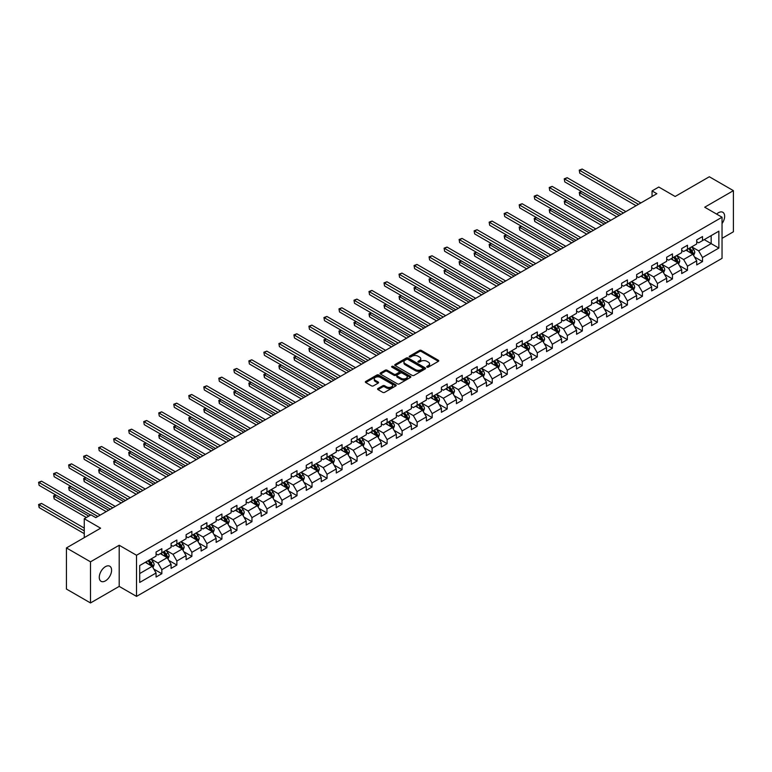 <?xml version="1.0" encoding="UTF-8"?>
<svg xmlns="http://www.w3.org/2000/svg" width="772" height="772" viewBox="0 0 772 772"><rect width="100%" height="100%" fill="white"/><g stroke="black" fill="none" stroke-linecap="round" stroke-linejoin="round"><path stroke-width="1.16" d="M427.003 367.134A0.936 0.54 0 0 0 428.325 367.134L438.361 361.344A1.332 0.772 0 0 0 438.757 360.794A1.332 0.772 0 0 0 438.361 360.254L421.358 350.43A1.332 0.772 0 0 0 419.466 350.43L409.421 356.23A0.936 0.54 0 0 0 410.743 356.992L412.045 356.239A4.275 2.47 0 0 1 418.096 356.239L419.514 357.06A4.275 2.47 0 0 1 420.759 358.806A4.275 2.47 0 0 1 419.514 360.553L418.212 361.296A0.936 0.54 0 0 0 419.534 362.068L420.837 361.315A4.275 2.47 0 0 1 426.877 361.315L428.296 362.136A4.275 2.47 0 0 1 429.55 363.882A4.275 2.47 0 0 1 428.296 365.619L427.003 366.372A0.936 0.54 0 0 0 427.003 367.134L427.003 366.372M105.426 580.882A8.714 5.028 120 0 0 111.12 573.21A8.714 5.028 120 0 0 109.788 566.223A8.714 5.028 120 0 0 105.426 566.658A8.714 5.028 120 0 0 99.742 574.339A8.714 5.028 120 0 0 101.074 581.316A8.714 5.028 120 0 0 105.426 580.882M722.042 223.581A8.714 5.028 120 0 0 722.833 212.29A8.714 5.028 120 0 0 718.481 212.715A8.714 5.028 120 0 0 716.638 214.105M377.981 388.509A1.332 0.772 0 0 0 377.585 389.059A1.332 0.772 0 0 0 377.981 389.599L382.748 392.359A1.332 0.772 0 0 0 384.639 392.359L395.795 385.923A1.332 0.772 0 0 0 396.181 385.373A1.332 0.772 0 0 0 395.795 384.832L378.782 375.009A1.332 0.772 0 0 0 376.89 375.009L365.745 381.445A1.332 0.772 0 0 0 365.349 381.995A1.332 0.772 0 0 0 365.745 382.536L371.506 385.865A1.332 0.772 0 0 0 373.397 385.865L378.174 383.105A1.332 0.772 0 0 0 378.56 382.565A1.332 0.772 0 0 0 378.174 382.015L375.308 380.364A3.571 2.065 0 0 1 374.266 378.907A3.571 2.065 0 0 1 376.466 377.006A3.571 2.065 0 0 1 380.364 377.45L391.568 383.916A3.571 2.065 0 0 1 392.61 385.373A3.571 2.065 0 0 1 390.4 387.283A3.571 2.065 0 0 1 386.511 386.83L384.639 385.759A1.332 0.772 0 0 0 382.748 385.759L377.981 388.509L377.981 389.599L382.748 386.868L382.748 385.759M722.042 238.345L733.4 231.783L733.4 190.655L709.333 176.759L675.153 196.484L658.786 187.036L652.051 190.925L656.866 193.704L95.805 517.636L90.99 514.856L84.254 518.745L84.254 537.64M90.507 561.823L90.507 602.951L119.197 586.392L119.197 545.254L90.507 561.823L66.44 547.927L100.621 528.193L84.254 518.745M119.197 545.254L136.528 555.261L722.042 217.221L722.042 258.35L136.528 596.389L136.528 555.261M733.4 190.655L704.711 207.214L722.042 217.221M412.142 375.385A1.332 0.772 0 0 0 414.033 375.385L425.179 368.948A1.332 0.772 0 0 0 425.575 368.408A1.332 0.772 0 0 0 425.179 367.858L408.176 358.044A1.332 0.772 0 0 0 406.284 358.044L395.129 364.48A1.332 0.772 0 0 0 394.743 365.021A1.332 0.772 0 0 0 395.129 365.571L412.142 375.385M392.244 367.337A0.936 0.54 0 0 1 393.189 367.472L393.189 366.362L410.482 376.34A1.332 0.772 0 0 1 410.878 376.89A1.332 0.772 0 0 1 410.482 377.431L399.336 383.877A1.332 0.772 0 0 1 397.445 383.877L380.442 374.053L380.442 372.963A1.332 0.772 0 0 0 380.046 373.503A1.332 0.772 0 0 0 380.442 374.053M380.442 372.963L385.209 370.203A1.332 0.772 0 0 1 387.1 370.203L394 374.188A1.332 0.772 0 0 0 395.891 374.188L399.056 372.365A1.332 0.772 0 0 0 399.442 371.815A1.332 0.772 0 0 0 399.056 371.274L391.867 367.125A0.936 0.54 0 0 1 393.189 366.362M90.507 602.951L66.44 589.055L66.44 547.927M153.802 569.08L161.84 573.712L161.84 569.659L171.085 564.322L171.085 568.385L176.865 565.046L176.865 560.993L186.1 555.657L186.1 559.71L191.881 556.371L191.881 552.318L201.125 546.981L201.125 551.044L206.896 547.705L206.896 543.642L216.141 538.316L216.141 542.369L221.921 539.03L221.921 534.977L231.156 529.64L231.156 533.703L236.936 530.364L236.936 526.301L246.181 520.975L246.181 525.028L251.952 521.689L251.952 517.636L261.197 512.299L261.197 516.352L266.967 513.023L266.967 508.96L276.212 503.633L276.212 507.687L281.992 504.348L281.992 500.295L291.227 494.958L291.227 499.011L297.008 495.682L297.008 491.619L306.252 486.283L306.252 490.345L312.023 487.007L312.023 482.954L321.268 477.617L321.268 481.67L327.048 478.341L327.048 474.278L336.283 468.942L336.283 473.004L342.064 469.665L342.064 465.613L351.308 460.276L351.308 464.329L357.079 461L357.079 456.937L366.324 451.601L366.324 455.663L372.094 452.324L372.094 448.271L381.339 442.935L381.339 446.988L387.119 443.659L387.119 439.596L396.354 434.26L396.354 438.322L402.135 434.983L402.135 430.93L411.38 425.594L411.38 429.647L417.15 426.318L417.15 422.255L426.395 416.919L426.395 420.981L432.175 417.642L432.175 413.589L441.41 408.253L441.41 412.306L447.191 408.977L447.191 404.914L456.435 399.578L456.435 403.64L462.206 400.301L462.206 396.248L471.451 390.912L471.451 394.965L477.221 391.636L477.221 387.573L486.466 382.237L486.466 386.299L492.247 382.96L492.247 378.907L501.482 373.571L501.482 377.624L507.262 374.295L507.262 370.232L516.507 364.895L516.507 368.958L522.277 365.619L522.277 361.566L531.522 356.23L531.522 360.283L537.302 356.953L537.302 352.891L546.537 347.554L546.537 351.617L552.318 348.278L552.318 344.225L561.562 338.889L561.562 342.942L567.333 339.612L567.333 335.55L576.578 330.213L576.578 334.276L582.349 330.937L582.349 326.884L591.593 321.548L591.593 325.601L597.374 322.271L597.374 318.209L606.609 312.872L606.609 316.935L612.389 313.596L612.389 309.543L621.634 304.207L621.634 308.26L627.404 304.93L627.404 300.868L636.649 295.531L636.649 299.594L642.429 296.255L642.429 292.202L651.664 286.866L651.664 290.919L657.445 287.589L657.445 283.527L666.69 278.19L666.69 282.253L672.46 278.914L672.46 274.861L681.705 269.524L681.705 273.577L687.476 270.248L687.476 266.186L696.72 260.849L696.72 264.912L702.501 261.573L702.501 257.52L718.867 248.063L718.867 231.175L711.166 235.614L711.166 243.624L718.867 248.063M161.84 573.712L156.069 577.051L156.069 572.998L139.703 582.445L139.703 565.548L156.069 556.101L156.069 552.038L161.84 548.709L161.84 552.762L171.085 547.425L171.085 543.372L176.865 540.033L176.865 544.096L186.1 538.759L186.1 534.697L191.881 531.368L191.881 535.421L201.125 530.084L201.125 526.031L206.896 522.692L206.896 526.755L216.141 521.418L216.141 517.356L221.921 514.027L221.921 518.08L231.156 512.743L231.156 508.69L236.936 505.351L236.936 509.414L246.181 504.077L246.181 500.015L251.952 496.686L251.952 500.738L261.197 495.402L261.197 491.349L266.967 488.01L266.967 492.063L276.212 486.736L276.212 482.674L281.992 479.344L281.992 483.397L291.227 478.061L291.227 474.008L297.008 470.669L297.008 474.722L306.252 469.395L306.252 465.333L312.023 461.994L312.023 466.056L321.268 460.72L321.268 456.667L327.048 453.328L327.048 457.381L336.283 452.054L336.283 447.992L342.064 444.653L342.064 448.715L351.308 443.379L351.308 439.326L357.079 435.987L357.079 440.04L366.324 434.704L366.324 430.651L372.094 427.312L372.094 431.374L381.339 426.038L381.339 421.985L387.119 418.646L387.119 422.699L396.354 417.363L396.354 413.31L402.135 409.971L402.135 414.033L411.38 408.697L411.38 404.634L417.15 401.305L417.15 405.358L426.395 400.021L426.395 395.968L432.175 392.63L432.175 396.692L441.41 391.356L441.41 387.293L447.191 383.964L447.191 388.017L456.435 382.68L456.435 378.627L462.206 375.288L462.206 379.351L471.451 374.015L471.451 369.952L477.221 366.623L477.221 370.676L486.466 365.339L486.466 361.286L492.247 357.947L492.247 362.01L501.482 356.674L501.482 352.611L507.262 349.282L507.262 353.335L516.507 347.998L516.507 343.945L522.277 340.606L522.277 344.669L531.522 339.333L531.522 335.27L537.302 331.941L537.302 335.994L546.537 330.657L546.537 326.604L552.318 323.265L552.318 327.328L561.562 321.992L561.562 317.929L567.333 314.6L567.333 318.653L576.578 313.316L576.578 309.263L582.349 305.924L582.349 309.987L591.593 304.65L591.593 300.588L597.374 297.259L597.374 301.312L606.609 295.975L606.609 291.922L612.389 288.583L612.389 292.646L621.634 287.309L621.634 283.247L627.404 279.918L627.404 283.971L636.649 278.634L636.649 274.581L642.429 271.242L642.429 275.305L651.664 269.968L651.664 265.906L657.445 262.577L657.445 266.63L666.69 261.293L666.69 257.24L672.46 253.901L672.46 257.964L681.705 252.627L681.705 248.565L687.476 245.235L687.476 249.288L696.72 243.952L696.72 239.899L702.501 236.56L702.501 240.623L718.867 231.175M160.306 553.649L167.234 557.654L157.99 562.991L151.061 558.986M156.069 553.871L157.99 554.981L161.84 552.762M157.99 562.991L161.84 569.659M167.234 557.654L171.085 564.322M175.321 544.984L182.25 548.979L173.015 554.315L166.076 550.32M171.085 545.206L173.015 546.315L176.865 544.096M173.015 554.315L176.865 560.993M182.25 548.979L186.1 555.657M190.337 536.308L197.275 540.313L188.03 545.65L181.102 541.645M186.1 536.53L188.03 537.64L191.881 535.421M188.03 545.65L191.881 552.318M197.275 540.313L201.125 546.981M205.362 527.643L212.29 531.638L203.046 536.974L196.117 532.979M201.125 527.865L203.046 528.974L206.896 526.755M203.046 536.974L206.896 543.642M212.29 531.638L216.141 538.316M220.377 518.967L227.306 522.972L218.071 528.309L211.132 524.304M216.141 519.189L218.071 520.299L221.921 518.08M218.071 528.309L221.921 534.977M227.306 522.972L231.156 529.64M235.392 510.302L242.331 514.297L233.086 519.633L226.157 515.638M231.156 510.524L233.086 511.633L236.936 509.414M233.086 519.633L236.936 526.301M242.331 514.297L246.181 520.975M250.417 501.626L257.346 505.631L248.102 510.967L241.173 506.963M246.181 501.848L248.102 502.958L251.952 500.738M248.102 510.967L251.952 517.636M257.346 505.631L261.197 512.299M265.433 492.961L272.362 496.956L263.117 502.292L256.188 498.297M261.197 493.183L263.117 494.292L266.967 492.063M263.117 502.292L266.967 508.96M272.362 496.956L276.212 503.633M280.448 484.285L287.377 488.29L278.142 493.626L271.204 489.622M276.212 484.507L278.142 485.617L281.992 483.397M278.142 493.626L281.992 500.295M287.377 488.29L291.227 494.958M295.464 475.62L302.402 479.615L293.157 484.951L286.229 480.956M291.227 475.841L293.157 476.951L297.008 474.722M293.157 484.951L297.008 491.619M302.402 479.615L306.252 486.283M310.489 466.944L317.417 470.949L308.173 476.285L301.244 472.281M306.252 467.166L308.173 468.276L312.023 466.056M308.173 476.285L312.023 482.954M317.417 470.949L321.268 477.617M325.504 458.278L332.433 462.274L323.198 467.61L316.259 463.615M321.268 458.5L323.198 459.61L327.048 457.381M323.198 467.61L327.048 474.278M332.433 462.274L336.283 468.942M340.52 449.603L347.458 453.608L338.213 458.944L331.284 454.94M336.283 449.825L338.213 450.935L342.064 448.715M338.213 458.944L342.064 465.613M347.458 453.608L351.308 460.276M355.545 440.937L362.473 444.933L353.229 450.269L346.3 446.274M351.308 441.159L353.229 442.269L357.079 440.04M353.229 450.269L357.079 456.937M362.473 444.933L366.324 451.601M370.56 432.262L377.489 436.267L368.244 441.603L361.315 437.599M366.324 432.484L368.244 433.594L372.094 431.374M368.244 441.603L372.094 448.271M377.489 436.267L381.339 442.935M385.575 423.596L392.504 427.591L383.269 432.928L376.331 428.923M381.339 423.818L383.269 424.928L387.119 422.699M383.269 432.928L387.119 439.596M392.504 427.591L396.354 434.26M400.591 414.921L407.529 418.926L398.284 424.262L391.356 420.257M396.354 415.143L398.284 416.253L402.135 414.033M398.284 424.262L402.135 430.93M407.529 418.926L411.38 425.594M415.616 406.255L422.545 410.25L413.3 415.587L406.371 411.582M411.38 406.477L413.3 407.587L417.15 405.358M413.3 415.587L417.15 422.255M422.545 410.25L426.395 416.919M430.631 397.58L437.56 401.585L428.325 406.921L421.387 402.916M426.395 397.802L428.325 398.912L432.175 396.692M428.325 406.921L432.175 413.589M437.56 401.585L441.41 408.253M445.647 388.914L452.585 392.909L443.34 398.246L436.412 394.241M441.41 389.136L443.34 390.246L447.191 388.017M443.34 398.246L447.191 404.914M452.585 392.909L456.435 399.578M460.672 380.239L467.6 384.244L458.356 389.58L451.427 385.575M456.435 380.461L458.356 381.571L462.206 379.351M458.356 389.58L462.206 396.248M467.6 384.244L471.451 390.912M475.687 371.564L482.616 375.568L473.371 380.905L466.442 376.9M471.451 371.795L473.371 372.905L477.221 370.676M473.371 380.905L477.221 387.573M482.616 375.568L486.466 382.237M490.702 362.898L497.631 366.903L488.396 372.239L481.458 368.234M486.466 363.12L488.396 364.23L492.247 362.01M488.396 372.239L492.247 378.907M497.631 366.903L501.482 373.571M505.718 354.223L512.656 358.227L503.412 363.564L496.483 359.559M501.482 354.454L503.412 355.564L507.262 353.335M503.412 363.564L507.262 370.232M512.656 358.227L516.507 364.895M520.743 345.557L527.672 349.562L518.427 354.898L511.498 350.893M516.507 345.779L518.427 346.889L522.277 344.669M518.427 354.898L522.277 361.566M527.672 349.562L531.522 356.23M535.758 336.882L542.687 340.886L533.442 346.223L526.514 342.218M531.522 337.103L533.442 338.223L537.302 335.994M533.442 346.223L537.302 352.891M542.687 340.886L546.537 347.554M550.774 328.216L557.702 332.221L548.467 337.557L541.529 333.552M546.537 328.438L548.467 329.548L552.318 327.328M548.467 337.557L552.318 344.225M557.702 332.221L561.562 338.889M565.789 319.54L572.727 323.545L563.483 328.882L556.554 324.877M561.562 319.762L563.483 320.882L567.333 318.653M563.483 328.882L567.333 335.55M572.727 323.545L576.578 330.213M580.814 310.875L587.743 314.88L578.498 320.216L571.569 316.211M576.578 311.097L578.498 312.206L582.349 309.987M578.498 320.216L582.349 326.884M587.743 314.88L591.593 321.548M595.83 302.199L602.758 306.204L593.523 311.541L586.585 307.536M591.593 302.421L593.523 303.541L597.374 301.312M593.523 311.541L597.374 318.209M602.758 306.204L606.609 312.872M610.845 293.534L617.783 297.538L608.539 302.875L601.61 298.87M606.609 293.756L608.539 294.865L612.389 292.646M608.539 302.875L612.389 309.543M617.783 297.538L621.634 304.207M625.87 284.858L632.799 288.863L623.554 294.2L616.625 290.195M621.634 285.08L623.554 286.2L627.404 283.971M623.554 294.2L627.404 300.868M632.799 288.863L636.649 295.531M640.885 276.193L647.814 280.197L638.569 285.534L631.641 281.529M636.649 276.415L638.569 277.524L642.429 275.305M638.569 285.534L642.429 292.202M647.814 280.197L651.664 286.866M655.901 267.517L662.83 271.522L653.594 276.858L646.656 272.854M651.664 267.739L653.594 268.859L657.445 266.63M653.594 276.858L657.445 283.527M662.83 271.522L666.69 278.19M670.916 258.852L677.855 262.856L668.61 268.183L661.681 264.188M666.69 259.074L668.61 260.183L672.46 257.964M668.61 268.183L672.46 274.861M677.855 262.856L681.705 269.524M685.941 250.176L692.87 254.181L683.625 259.517L676.697 255.513M681.705 250.398L683.625 251.518L687.476 249.288M683.625 259.517L687.476 266.186M692.87 254.181L696.72 260.849M704.228 239.619L711.166 243.624L698.65 250.842L691.712 246.847M696.72 241.732L698.65 242.842L702.501 240.623M698.65 250.842L702.501 257.52M119.197 586.392L136.528 596.389M652.051 190.925L652.051 196.484M139.703 573.548L152.219 566.32L145.29 562.325M152.219 566.32L156.069 572.998M694.462 256.931L702.501 261.573M679.437 265.607L687.476 270.248M664.422 274.272L672.46 278.914M649.406 282.948L657.445 287.589M634.391 291.613L642.429 296.255M619.366 300.289L627.404 304.93M604.351 308.954L612.389 313.596M589.335 317.63L597.374 322.271M574.31 326.295L582.349 330.937M559.295 334.971L567.333 339.612M544.279 343.637L552.318 348.278M529.264 352.312L537.302 356.953M514.239 360.978L522.277 365.619M499.223 369.653L507.262 374.295M484.208 378.319L492.247 382.96M469.183 386.994L477.221 391.636M454.168 395.66L462.206 400.301M439.152 404.335L447.191 408.977M424.137 413.001L432.175 417.642M409.112 421.676L417.15 426.318M394.096 430.342L402.135 434.983M379.081 439.017L387.119 443.659M364.056 447.683L372.094 452.324M349.04 456.358L357.079 461M334.025 465.024L342.064 469.665M319.01 473.699L327.048 478.341M303.985 482.365L312.023 487.007M288.969 491.04L297.008 495.682M273.954 499.706L281.992 504.348M258.929 508.381L266.967 513.023M243.913 517.047L251.952 521.689M228.898 525.722L236.936 530.364M213.883 534.398L221.921 539.03M198.858 543.063L206.896 547.705M183.842 551.739L191.881 556.371M168.827 560.404L176.865 565.046M427.37 367.269L428.296 366.739A4.275 2.47 0 0 0 429.55 364.992L429.55 363.882M420.759 358.806L420.759 359.916A4.275 2.47 0 0 1 419.514 361.663L418.588 362.193M438.361 360.254L438.361 361.344L421.358 351.54A1.332 0.772 0 0 0 419.466 351.54L409.797 357.118M425.179 367.858L425.179 368.948L408.176 359.154A1.332 0.772 0 0 0 406.284 359.154L395.148 365.581M422.815 368.784A0.936 0.54 0 0 0 422.815 368.022L407.886 359.405A0.936 0.54 0 0 0 406.564 359.405L405.194 360.196A4.275 2.47 0 0 0 403.939 361.943A4.275 2.47 0 0 0 405.194 363.689L415.404 369.576A4.275 2.47 0 0 0 421.444 369.576L422.815 368.784L422.815 369.904A0.936 0.54 0 0 0 423.095 369.518L423.095 368.408M403.939 361.943L403.939 363.052A4.275 2.47 0 0 0 405.194 364.799L405.194 363.689M422.815 369.904L421.444 370.695A4.275 2.47 0 0 1 415.404 370.695L405.194 364.799M380.451 374.063L385.209 371.322L385.209 370.203M399.442 371.815L399.442 372.924A1.332 0.772 0 0 1 399.056 373.474L395.891 375.298A1.332 0.772 0 0 1 394 375.298L387.1 371.322A1.332 0.772 0 0 0 385.209 371.322M393.189 367.472L410.472 377.45M401.15 378.319A3.571 2.065 0 0 0 405.049 378.772A3.571 2.065 0 0 0 407.259 376.861A3.571 2.065 0 0 0 406.207 375.404L402.27 373.127A1.332 0.772 0 0 0 400.378 373.127L397.213 374.951A1.332 0.772 0 0 0 396.818 375.501A1.332 0.772 0 0 0 397.213 376.041L401.15 378.319L401.15 379.438A3.571 2.065 0 0 0 405.049 379.882A3.571 2.065 0 0 0 407.259 377.971L407.259 376.861M396.818 375.501L396.818 376.611A1.332 0.772 0 0 0 397.213 377.151L397.213 376.041M401.15 379.438L397.213 377.151M392.61 385.373L392.61 386.483A3.571 2.065 0 0 1 390.4 388.393A3.571 2.065 0 0 1 386.511 387.94L384.639 386.868A1.332 0.772 0 0 0 382.748 386.868M374.266 378.907L374.266 380.017A3.571 2.065 0 0 0 375.308 381.484L375.308 380.364M378.155 383.115L375.308 381.484M395.775 385.932L378.782 376.118A1.332 0.772 0 0 0 376.89 376.118L365.764 382.545M693.632 255.503L694.781 252.618A3.609 2.084 -120 0 0 693.623 249.539L691.635 246.886M688.17 251.469L686.819 249.665M581.615 191.61L579.782 192.672L579.782 195.451L616.818 216.835M688.653 248.613L690.641 251.267A3.609 2.084 60 0 1 691.673 253.438L692.831 252.772A3.609 2.084 -120 0 0 691.799 250.601L689.811 247.947M688.904 248.468L691.114 251.411A1.833 1.062 60 0 1 691.442 251.971L692.831 252.772M579.782 195.451L579.251 192.363L619.221 215.446M579.251 192.363L581.403 191.495M638.473 204.329L579.782 170.438L582.184 169.049L640.885 202.94M636.07 205.719L579.782 173.218L579.251 170.13L582.184 169.049M579.782 173.218L579.251 170.13M678.617 264.169L679.756 261.283A3.609 2.084 -120 0 0 678.607 258.215L676.619 255.561M673.155 260.145L671.804 258.34M566.59 200.286L564.766 201.338L564.766 204.117L601.803 225.501M673.638 257.279L675.625 259.932A3.609 2.084 60 0 1 676.658 262.104L677.806 261.438A3.609 2.084 -120 0 0 676.774 259.267L674.786 256.613M673.888 257.134L676.089 260.077A1.833 1.062 60 0 1 676.426 260.637L677.806 261.438M564.766 204.117L564.236 201.038L604.206 224.112M564.236 201.038L566.378 200.16M663.592 272.844L664.74 269.959A3.609 2.084 -120 0 0 663.592 266.88L661.604 264.227M658.14 268.81L656.789 267.006M551.575 208.951L549.741 210.013L549.741 212.792L586.778 234.177M658.612 265.954L660.6 268.608A3.609 2.084 60 0 1 661.633 270.779L662.791 270.113A3.609 2.084 -120 0 0 661.758 267.942L659.77 265.288M658.873 265.809L661.073 268.752A1.833 1.062 60 0 1 661.411 269.312L662.791 270.113M549.741 212.792L549.22 209.704L589.19 232.787M549.22 209.704L551.362 208.836M623.458 212.995L564.766 179.104L567.169 177.714L625.87 211.605M621.055 214.384L564.766 181.883L564.236 178.805L567.169 177.714M564.766 181.883L564.236 178.805M608.442 221.67L549.741 187.779L552.154 186.39L610.845 220.281M606.039 223.06L549.741 190.559L549.22 187.471L552.154 186.39M549.741 190.559L549.22 187.471M648.577 281.51L649.725 278.624A3.609 2.084 -120 0 0 648.567 275.556L646.579 272.902M643.124 277.486L641.773 275.681M536.559 217.627L534.726 218.679L534.726 221.458L571.762 242.842M643.597 274.62L645.585 277.273A3.609 2.084 60 0 1 646.618 279.445L647.776 278.779A3.609 2.084 -120 0 0 646.743 276.608L644.755 273.954M643.848 274.475L646.058 277.418A1.833 1.062 60 0 1 646.386 277.978L647.776 278.779M534.726 221.458L534.195 218.38L574.165 241.453M534.195 218.38L536.347 217.501M633.561 290.185L634.7 287.3A3.609 2.084 -120 0 0 633.551 284.221L631.564 281.568M628.099 286.151L626.748 284.347M521.534 226.292L519.71 227.354L519.71 230.133L556.747 251.518M628.582 283.295L630.57 285.949A3.609 2.084 60 0 1 631.602 288.12L632.76 287.454A3.609 2.084 -120 0 0 631.728 285.283L629.74 282.629M628.833 283.15L631.033 286.094A1.833 1.062 60 0 1 631.371 286.653L632.76 287.454M519.71 230.133L519.18 227.045L559.15 250.128M519.18 227.045L521.332 226.177M618.536 298.851L619.684 295.965A3.609 2.084 -120 0 0 618.536 292.897L616.548 290.243M613.084 294.827L611.733 293.022M506.519 234.968L504.695 236.02L504.695 238.799L541.722 260.183M613.566 291.961L615.554 294.615A3.609 2.084 60 0 1 616.587 296.786L617.735 296.12A3.609 2.084 -120 0 0 616.703 293.949L614.715 291.295M613.817 291.816L616.017 294.759A1.833 1.062 60 0 1 616.355 295.319L617.735 296.12M504.695 238.799L504.164 235.721L544.135 258.794M504.164 235.721L506.307 234.842M593.427 230.336L534.726 196.445L537.138 195.055L595.83 228.946M591.014 231.725L534.726 199.224L534.195 196.146L537.138 195.055M534.726 199.224L534.195 196.146M578.402 239.011L519.71 205.12L522.113 203.731L580.814 237.622M575.999 240.401L519.71 207.9L519.18 204.812L522.113 203.731M519.71 207.9L519.18 204.812M563.386 247.677L504.695 213.786L507.098 212.396L565.789 246.287M560.983 249.067L504.695 216.565L504.164 213.487L507.098 212.396M504.695 216.565L504.164 213.487M548.371 256.352L489.67 222.461L492.082 221.072L550.774 254.963M545.958 257.742L489.67 225.241L489.139 222.153L492.082 221.072M489.67 225.241L489.139 222.153M533.356 265.018L474.655 231.127L477.057 229.738L535.758 263.628M530.943 266.408L474.655 233.906L474.124 230.828L477.057 229.738M474.655 233.906L474.124 230.828M518.33 273.693L459.639 239.802L462.042 238.413L520.743 272.304M515.928 275.083L459.639 242.582L459.108 239.494L462.042 238.413M459.639 242.582L459.108 239.494M503.315 282.359L444.614 248.468L447.027 247.079L505.718 280.969M500.912 283.749L444.614 251.247L444.093 248.169L447.027 247.079M444.614 251.247L444.093 248.169M488.3 291.034L429.599 257.144L432.011 255.754L490.702 289.645M485.887 292.424L429.599 259.923L429.068 256.835L432.011 255.754M429.599 259.923L429.068 256.835M473.275 299.7L414.583 265.819L416.986 264.429L475.687 298.31M470.872 301.09L414.583 268.598L414.053 265.51L416.986 264.429M414.583 268.598L414.053 265.51M458.259 308.375L399.568 274.485L401.971 273.095L460.672 306.986M455.856 309.765L399.568 277.264L399.037 274.176L401.971 273.095M399.568 277.264L399.037 274.176M443.244 317.041L384.543 283.16L386.955 281.77L445.647 315.651M440.831 318.431L384.543 285.939L384.012 282.851L386.955 281.77M384.543 285.939L384.012 282.851M428.228 325.716L369.527 291.826L371.93 290.436L430.631 324.327M425.816 327.106L369.527 294.605L368.997 291.517L371.93 290.436M369.527 294.605L368.997 291.517M413.203 334.382L354.512 300.501L356.915 299.111L415.616 332.993M410.8 335.772L354.512 303.28L353.981 300.192L356.915 299.111M354.512 303.28L353.981 300.192M398.188 343.058L339.497 309.167L341.899 307.777L400.591 341.668M395.785 344.447L339.497 311.946L338.966 308.858L341.899 307.777M339.497 311.946L338.966 308.858M383.173 351.723L324.472 317.842L326.884 316.452L385.575 350.334M380.76 353.113L324.472 320.621L323.941 317.533L326.884 316.452M324.472 320.621L323.941 317.533M368.147 360.399L309.456 326.508L311.859 325.118L370.56 359.009M365.745 361.788L309.456 329.287L308.925 326.199L311.859 325.118M309.456 329.287L308.925 326.199M353.132 369.064L294.441 335.183L296.844 333.793L355.545 367.675M350.729 370.454L294.441 337.962L293.91 334.874L296.844 333.793M294.441 337.962L293.91 334.874M338.117 377.74L279.416 343.849L281.828 342.459L340.52 376.35M335.704 379.129L279.416 346.628L278.895 343.54L281.828 342.459M279.416 346.628L278.895 343.54M323.101 386.405L264.4 352.524L266.813 351.135L325.504 385.016M320.689 387.795L264.4 355.303L263.87 352.215L266.813 351.135M264.4 355.303L263.87 352.215M603.521 307.526L604.669 304.641A3.609 2.084 -120 0 0 603.521 301.562L601.533 298.909M598.068 303.493L596.717 301.688M491.503 243.634L489.67 244.695L489.67 247.474L526.707 268.859M598.541 300.636L600.529 303.29A3.609 2.084 60 0 1 601.562 305.461L602.72 304.795A3.609 2.084 -120 0 0 601.687 302.624L599.699 299.97M598.792 300.491L601.002 303.435A1.833 1.062 60 0 1 601.33 303.994L602.72 304.795M489.67 247.474L489.139 244.386L529.119 267.469M489.139 244.386L491.291 243.518M588.505 316.192L589.654 313.307A3.609 2.084 -120 0 0 588.496 310.238L586.508 307.584M583.043 312.168L581.702 310.363M476.488 252.309L474.655 253.361L474.655 256.14L511.691 277.524M583.526 309.302L585.514 311.956A3.609 2.084 60 0 1 586.546 314.127L587.704 313.461A3.609 2.084 -120 0 0 586.672 311.29L584.684 308.636M583.777 309.157L585.987 312.1A1.833 1.062 60 0 1 586.315 312.66L587.704 313.461M474.655 256.14L474.124 253.062L514.094 276.135M474.124 253.062L476.276 252.183M573.49 324.867L574.629 321.982A3.609 2.084 -120 0 0 573.48 318.904L571.492 316.25M568.028 320.834L566.677 319.029M461.463 260.975L459.639 262.036L459.639 264.815L496.676 286.2M568.51 317.977L570.498 320.631A3.609 2.084 60 0 1 571.531 322.802L572.679 322.136A3.609 2.084 -120 0 0 571.647 319.965L569.659 317.311M568.761 317.832L570.962 320.776A1.833 1.062 60 0 1 571.299 321.335L572.679 322.136M459.639 264.815L459.108 261.727L499.079 284.81M459.108 261.727L461.251 260.859M558.465 333.533L559.613 330.648A3.609 2.084 -120 0 0 558.465 327.579L556.477 324.925M553.013 329.509L551.662 327.704M446.448 269.65L444.614 270.702L444.614 273.481L481.651 294.865M553.495 326.652L555.473 329.297A3.609 2.084 60 0 1 556.506 331.468L557.664 330.802A3.609 2.084 -120 0 0 556.631 328.631L554.643 325.977M553.746 326.498L555.946 329.441A1.833 1.062 60 0 1 556.284 330.001L557.664 330.802M444.614 273.481L444.093 270.403L484.063 293.476M444.093 270.403L446.235 269.524M543.449 342.208L544.598 339.323A3.609 2.084 -120 0 0 543.44 336.245L541.452 333.591M537.997 338.175L536.646 336.37M431.432 278.316L429.599 279.377L429.599 282.156L466.635 303.541M538.47 335.318L540.458 337.972A3.609 2.084 60 0 1 541.49 340.143L542.648 339.477A3.609 2.084 -120 0 0 541.616 337.306L539.628 334.652M538.721 335.173L540.931 338.117A1.833 1.062 60 0 1 541.259 338.676L542.648 339.477M429.599 282.156L429.068 279.068L469.038 302.151M429.068 279.068L431.22 278.2M528.434 350.874L529.573 347.989A3.609 2.084 -120 0 0 528.424 344.92L526.436 342.266M522.972 346.85L521.621 345.045M416.407 286.991L414.583 288.043L414.583 290.822L451.62 312.206M523.455 343.994L525.442 346.638A3.609 2.084 60 0 1 526.475 348.809L527.633 348.143A3.609 2.084 -120 0 0 526.601 345.972L524.613 343.318M523.706 343.849L525.906 346.782A1.833 1.062 60 0 1 526.243 347.342L527.633 348.143M414.583 290.822L414.053 287.744L454.023 310.817M414.053 287.744L416.204 286.866M513.409 359.549L514.557 356.664A3.609 2.084 -120 0 0 513.409 353.586L511.421 350.942M507.957 355.516L506.606 353.711M401.392 295.657L399.568 296.718L399.568 299.497L436.595 320.882M508.439 352.659L510.427 355.313A3.609 2.084 60 0 1 511.46 357.484L512.608 356.818A3.609 2.084 -120 0 0 511.575 354.647L509.588 351.993M508.69 352.514L510.89 355.458A1.833 1.062 60 0 1 511.228 356.017L512.608 356.818M399.568 299.497L399.037 296.409L439.007 319.492M399.037 296.409L401.179 295.541M498.394 368.215L499.542 365.33A3.609 2.084 -120 0 0 498.394 362.261L496.406 359.607M492.941 364.191L491.59 362.386M386.376 304.332L384.543 305.384L384.543 308.163L421.58 329.548M493.414 361.335L495.402 363.979A3.609 2.084 60 0 1 496.435 366.15L497.593 365.484A3.609 2.084 -120 0 0 496.56 363.313L494.572 360.659M493.665 361.19L495.875 364.123A1.833 1.062 60 0 1 496.203 364.683L497.593 365.484M384.543 308.163L384.012 305.085L423.992 328.158M384.012 305.085L386.164 304.207M483.378 376.89L484.526 374.005A3.609 2.084 -120 0 0 483.368 370.927L481.381 368.283M477.916 372.857L476.575 371.062M371.361 313.007L369.527 314.059L369.527 316.838L406.564 338.223M478.399 370L480.387 372.654A3.609 2.084 60 0 1 481.419 374.825L482.577 374.159A3.609 2.084 -120 0 0 481.545 371.988L479.557 369.334M478.65 369.856L480.859 372.799A1.833 1.062 60 0 1 481.188 373.358L482.577 374.159M369.527 316.838L368.997 313.75L408.967 336.833M368.997 313.75L371.149 312.882M468.363 385.556L469.501 382.671A3.609 2.084 -120 0 0 468.353 379.602L466.365 376.948M462.901 381.532L461.55 379.727M356.336 321.673L354.512 322.725L354.512 325.504L391.549 346.889M463.383 378.676L465.371 381.32A3.609 2.084 60 0 1 466.404 383.491L467.552 382.825A3.609 2.084 -120 0 0 466.52 380.654L464.541 378M463.634 378.531L465.834 381.464A1.833 1.062 60 0 1 466.172 382.024L467.552 382.825M354.512 325.504L353.981 322.426L393.952 345.499M353.981 322.426L356.124 321.548M453.338 394.231L454.486 391.346A3.609 2.084 -120 0 0 453.338 388.268L451.35 385.624M447.885 390.198L446.534 388.403M341.32 330.348L339.497 331.4L339.497 334.18L376.524 355.564M448.368 387.341L450.346 389.995A3.609 2.084 60 0 1 451.379 392.166L452.537 391.5A3.609 2.084 -120 0 0 451.504 389.329L449.516 386.675M448.619 387.197L450.819 390.14A1.833 1.062 60 0 1 451.157 390.7L452.537 391.5M339.497 334.18L338.966 331.091L378.936 354.174M338.966 331.091L341.108 330.223M438.322 402.897L439.471 400.012A3.609 2.084 -120 0 0 438.313 396.943L436.334 394.289M432.87 398.873L431.519 397.069M326.305 339.014L324.472 340.066L324.472 342.845L361.508 364.23M433.343 396.017L435.331 398.661A3.609 2.084 60 0 1 436.363 400.832L437.521 400.166A3.609 2.084 -120 0 0 436.489 397.995L434.501 395.341M433.594 395.872L435.804 398.806A1.833 1.062 60 0 1 436.132 399.365L437.521 400.166M324.472 342.845L323.941 339.767L363.911 362.84M323.941 339.767L326.093 338.889M423.307 411.572L424.446 408.687A3.609 2.084 -120 0 0 423.297 405.609L421.309 402.965M417.845 407.539L416.494 405.744M311.29 347.69L309.456 348.741L309.456 351.521L346.493 372.905M418.327 404.682L420.315 407.336A3.609 2.084 60 0 1 421.348 409.507L422.506 408.842A3.609 2.084 -120 0 0 421.473 406.67L419.486 404.017M418.578 404.538L420.779 407.481A1.833 1.062 60 0 1 421.116 408.041L422.506 408.842M309.456 351.521L308.925 348.433L348.896 371.515M308.925 348.433L311.077 347.564M408.282 420.238L409.43 417.353A3.609 2.084 -120 0 0 408.282 414.284L406.294 411.63M402.83 416.214L401.479 414.41M296.265 356.355L294.441 357.417L294.441 360.196L331.468 381.571M403.312 413.358L405.3 416.002A3.609 2.084 60 0 1 406.333 418.173L407.481 417.507A3.609 2.084 -120 0 0 406.448 415.336L404.46 412.692M403.563 413.213L405.763 416.156A1.833 1.062 60 0 1 406.101 416.706L407.481 417.507M294.441 360.196L293.91 357.108L333.88 380.181M293.91 357.108L296.052 356.23M393.266 428.914L394.415 426.028A3.609 2.084 -120 0 0 393.266 422.95L391.279 420.306M387.814 424.88L386.463 423.085M281.249 365.031L279.416 366.082L279.416 368.862L316.452 390.246M388.287 422.023L390.275 424.677A3.609 2.084 60 0 1 391.308 426.848L392.465 426.183A3.609 2.084 -120 0 0 391.433 424.011L389.445 421.358M388.538 421.879L390.748 424.822A1.833 1.062 60 0 1 391.076 425.382L392.465 426.183M279.416 368.862L278.895 365.774L318.865 388.856M278.895 365.774L281.037 364.905M378.251 437.579L379.399 434.694A3.609 2.084 -120 0 0 378.241 431.625L376.253 428.971M372.789 433.555L371.448 431.751M266.234 373.696L264.4 374.758L264.4 377.537L301.437 398.912M373.272 430.699L375.26 433.353A3.609 2.084 60 0 1 376.292 435.514L377.45 434.848A3.609 2.084 -120 0 0 376.418 432.677L374.43 430.033M373.523 430.554L375.732 433.497A1.833 1.062 60 0 1 376.06 434.047L377.45 434.848M264.4 377.537L263.87 374.449L303.84 397.522M263.87 374.449L266.022 373.571M363.236 446.255L364.374 443.369A3.609 2.084 -120 0 0 363.226 440.291L361.238 437.647M357.774 442.221L356.423 440.426M251.209 382.372L249.385 383.423L249.385 386.203L286.422 407.587M358.256 439.365L360.244 442.018A3.609 2.084 60 0 1 361.277 444.19L362.425 443.524A3.609 2.084 -120 0 0 361.392 441.352L359.414 438.699M358.507 439.22L360.707 442.163A1.833 1.062 60 0 1 361.045 442.723L362.425 443.524M249.385 386.203L248.854 383.115L288.825 406.197M248.854 383.115L250.997 382.246M348.211 454.92L349.359 452.035A3.609 2.084 -120 0 0 348.211 448.966L346.223 446.312M342.758 450.896L341.407 449.092M236.193 391.037L234.37 392.099L234.37 394.878L271.397 416.253M343.241 448.04L345.219 450.694A3.609 2.084 60 0 1 346.252 452.855L347.41 452.189A3.609 2.084 -120 0 0 346.377 450.018L344.389 447.374M343.492 447.895L345.692 450.838A1.833 1.062 60 0 1 346.03 451.388L347.41 452.189M234.37 394.878L233.839 391.79L273.809 414.863M233.839 391.79L235.981 390.912M333.195 463.596L334.344 460.71A3.609 2.084 -120 0 0 333.186 457.642L331.207 454.988M327.743 459.562L326.392 457.767M221.178 399.713L219.345 400.764L219.345 403.544L256.381 424.928M328.216 456.706L330.204 459.359A3.609 2.084 60 0 1 331.236 461.531L332.394 460.865A3.609 2.084 -120 0 0 331.362 458.693L329.374 456.04M328.467 456.561L330.677 459.504A1.833 1.062 60 0 1 331.005 460.064L332.394 460.865M219.345 403.544L218.814 400.456L258.784 423.538M218.814 400.456L220.966 399.587M318.18 472.261L319.318 469.376A3.609 2.084 -120 0 0 318.17 466.307L316.182 463.654M312.718 468.237L311.367 466.433M206.163 408.378L204.329 409.44L204.329 412.219L241.366 433.594M313.2 465.381L315.188 468.035A3.609 2.084 60 0 1 316.221 470.196L317.379 469.53A3.609 2.084 -120 0 0 316.346 467.359L314.358 464.715M313.451 465.236L315.651 468.179A1.833 1.062 60 0 1 315.989 468.729L317.379 469.53M204.329 412.219L203.798 409.131L243.769 432.204M203.798 409.131L205.95 408.253M308.076 395.081L249.385 361.19L251.788 359.8L310.489 393.691M305.673 396.47L249.385 363.969L248.854 360.881L251.788 359.8M249.385 363.969L248.854 360.881M293.061 403.746L234.37 369.865L236.772 368.476L295.464 402.357M290.658 405.136L234.37 372.644L233.839 369.556L236.772 368.476M234.37 372.644L233.839 369.556M278.045 412.422L219.345 378.531L221.757 377.141L280.448 411.032M275.633 413.811L219.345 381.31L218.814 378.222L221.757 377.141M219.345 381.31L218.814 378.222M263.02 421.087L204.329 387.206L206.732 385.817L265.433 419.698M260.618 422.477L204.329 389.985L203.798 386.897L206.732 385.817M204.329 389.985L203.798 386.897M303.164 480.937L304.303 478.051A3.609 2.084 -120 0 0 303.155 474.983L301.167 472.329M297.702 476.903L296.351 475.108M191.138 417.054L189.314 418.106L189.314 420.885L226.341 442.269M298.185 474.047L300.173 476.7A3.609 2.084 60 0 1 301.205 478.872L302.354 478.206A3.609 2.084 -120 0 0 301.321 476.034L299.333 473.381M298.436 473.902L300.636 476.845A1.833 1.062 60 0 1 300.974 477.405L302.354 478.206M189.314 420.885L188.783 417.797L228.753 440.88M188.783 417.797L190.925 416.928M288.139 489.602L289.288 486.717A3.609 2.084 -120 0 0 288.139 483.648L286.151 480.995M282.687 485.578L281.336 483.774M176.122 425.719L174.289 426.781L174.289 429.56L211.325 450.935M283.16 482.722L285.148 485.376A3.609 2.084 60 0 1 286.18 487.537L287.338 486.871A3.609 2.084 -120 0 0 286.306 484.7L284.318 482.056M283.411 482.577L285.621 485.52A1.833 1.062 60 0 1 285.958 486.07L287.338 486.871M174.289 429.56L173.768 426.472L213.738 449.545M173.768 426.472L175.91 425.594M273.124 498.278L274.272 495.392A3.609 2.084 -120 0 0 273.114 492.324L271.126 489.67M267.662 494.244L266.321 492.449M161.107 434.395L159.273 435.447L159.273 438.226L196.31 459.61M268.145 491.388L270.132 494.041A3.609 2.084 60 0 1 271.165 496.213L272.323 495.547A3.609 2.084 -120 0 0 271.29 493.376L269.303 490.722M268.395 491.243L270.605 494.186A1.833 1.062 60 0 1 270.933 494.746L272.323 495.547M159.273 438.226L158.743 435.138L198.713 458.221M158.743 435.138L160.894 434.269M258.109 506.943L259.247 504.058A3.609 2.084 -120 0 0 258.099 500.989L256.111 498.336M252.647 502.919L251.296 501.115M146.082 443.06L144.258 444.122L144.258 446.901L181.295 468.276M253.129 500.063L255.117 502.717A3.609 2.084 60 0 1 256.15 504.878L257.298 504.212A3.609 2.084 -120 0 0 256.265 502.041L254.287 499.397M253.38 499.918L255.58 502.861A1.833 1.062 60 0 1 255.918 503.412L257.298 504.212M144.258 446.901L143.727 443.813L183.697 466.886M143.727 443.813L145.869 442.945M243.083 515.619L244.232 512.733A3.609 2.084 -120 0 0 243.083 509.665L241.096 507.011M237.631 511.585L236.28 509.79M131.066 451.736L129.242 452.788L129.242 455.567L166.269 476.951M238.114 508.729L240.092 511.382A3.609 2.084 60 0 1 241.125 513.554L242.283 512.888A3.609 2.084 -120 0 0 241.25 510.717L239.262 508.063M238.365 508.584L240.565 511.527A1.833 1.062 60 0 1 240.903 512.087L242.283 512.888M129.242 455.567L128.712 452.479L168.682 475.562M128.712 452.479L130.854 451.61M228.068 524.284L229.216 521.399A3.609 2.084 -120 0 0 228.058 518.33L226.08 515.677M222.616 520.26L221.265 518.456M116.051 460.401L114.217 461.463L114.217 464.242L151.254 485.617M223.089 517.404L225.077 520.058A3.609 2.084 60 0 1 226.109 522.229L227.267 521.554A3.609 2.084 -120 0 0 226.235 519.392L224.247 516.738M223.34 517.259L225.549 520.203A1.833 1.062 60 0 1 225.878 520.762L227.267 521.554M114.217 464.242L113.687 461.154L153.657 484.227M113.687 461.154L115.839 460.286M213.053 532.96L214.191 530.074A3.609 2.084 -120 0 0 213.043 527.006L211.055 524.352M207.591 528.926L206.24 527.131M101.035 469.077L99.202 470.129L99.202 472.908L136.239 494.292M208.073 526.07L210.061 528.723A3.609 2.084 60 0 1 211.094 530.895L212.252 530.229A3.609 2.084 -120 0 0 211.219 528.058L209.231 525.404M208.324 525.925L210.524 528.868A1.833 1.062 60 0 1 210.862 529.428L212.252 530.229M99.202 472.908L98.671 469.82L138.642 492.903M98.671 469.82L100.823 468.951M198.037 541.626L199.176 538.74A3.609 2.084 -120 0 0 198.028 535.672L196.04 533.018M192.575 537.601L191.224 535.797M86.01 477.743L84.187 478.804L84.187 481.583L121.223 502.958M193.058 534.745L195.046 537.399A3.609 2.084 60 0 1 196.078 539.57L197.227 538.895A3.609 2.084 -120 0 0 196.194 536.733L194.206 534.079M193.309 534.6L195.509 537.544A1.833 1.062 60 0 1 195.847 538.103L197.227 538.895M84.187 481.583L83.656 478.495L123.626 501.568M83.656 478.495L85.798 477.627M248.005 429.763L189.314 395.872L191.717 394.482L250.417 428.373M245.602 431.152L189.314 398.651L188.783 395.573L191.717 394.482M189.314 398.651L188.783 395.573M232.99 438.428L174.289 404.547L176.701 403.158L235.392 437.039M230.577 439.818L174.289 407.327L173.768 404.238L176.701 403.158M174.289 407.327L173.768 404.238M217.974 447.104L159.273 413.213L161.686 411.823L220.377 445.714M215.562 448.493L159.273 415.992L158.743 412.914L161.686 411.823M159.273 415.992L158.743 412.914M202.949 455.769L144.258 421.888L146.661 420.499L205.362 454.38M200.546 457.159L144.258 424.668L143.727 421.58L146.661 420.499M144.258 424.668L143.727 421.58M187.934 464.445L129.242 430.554L131.645 429.164L190.337 463.055M185.531 465.834L129.242 433.333L128.712 430.255L131.645 429.164M129.242 433.333L128.712 430.255M172.918 473.111L114.217 439.229L116.63 437.84L175.321 471.721M170.506 474.5L114.217 442.009L113.687 438.921L116.63 437.84M114.217 442.009L113.687 438.921M157.893 481.786L99.202 447.895L101.605 446.505L160.306 480.396M155.49 483.175L99.202 450.674L98.671 447.596L101.605 446.505M99.202 450.674L98.671 447.596M142.878 490.452L84.187 456.57L86.589 455.181L145.29 489.062M140.475 491.841L84.187 459.35L83.656 456.262L86.589 455.181M84.187 459.35L83.656 456.262M183.012 550.301L184.161 547.416A3.609 2.084 -120 0 0 183.012 544.347L181.024 541.693M177.56 546.267L176.209 544.472M70.995 486.418L69.162 487.47L69.162 490.249L106.198 511.633M178.033 543.411L180.021 546.065A3.609 2.084 60 0 1 181.053 548.236L182.211 547.57A3.609 2.084 -120 0 0 181.179 545.399L179.191 542.745M178.284 543.266L180.494 546.209A1.833 1.062 60 0 1 180.831 546.769L182.211 547.57M69.162 490.249L68.64 487.171L108.611 510.244M68.64 487.171L70.783 486.292M127.862 499.127L69.162 465.236L71.574 463.847L130.265 497.737M125.45 500.517L69.162 468.015L68.64 464.937L71.574 463.847M69.162 468.015L68.64 464.937M167.997 558.967L169.145 556.081A3.609 2.084 -120 0 0 167.987 553.013L165.999 550.359M162.535 554.943L161.194 553.138M55.98 495.084L54.146 496.145L54.146 498.924L86.367 517.52M163.017 552.086L165.005 554.74A3.609 2.084 60 0 1 166.038 556.911L167.196 556.236A3.609 2.084 -120 0 0 166.163 554.074L164.175 551.42M163.268 551.941L165.478 554.885A1.833 1.062 60 0 1 165.806 555.444L167.196 556.236M54.146 498.924L53.615 495.836L88.78 516.13M53.615 495.836L55.767 494.968M112.847 507.793L54.146 473.911L56.559 472.522L115.25 506.403M110.435 509.182L54.146 476.691L53.615 473.603L56.559 472.522M54.146 476.691L53.615 473.603M152.981 567.642L154.12 564.757A3.609 2.084 -120 0 0 152.972 561.688L150.984 559.034M147.52 563.608L146.169 561.813M84.254 528.087L41.534 503.421L39.131 504.811L39.131 507.59L84.254 533.645M148.002 560.752L149.99 563.406A3.609 2.084 60 0 1 151.023 565.577L152.18 564.911A3.609 2.084 -120 0 0 151.148 562.74L149.16 560.086M148.253 560.607L150.453 563.55A1.833 1.062 60 0 1 150.791 564.11L152.18 564.911M39.131 507.59L38.6 504.512L84.254 530.866M38.6 504.512L41.534 503.421M97.822 516.468L39.131 482.577L41.534 481.188L100.235 515.078M90.604 515.078L39.131 485.356L38.6 482.278L41.534 481.188M39.131 485.356L38.6 482.278M428.296 366.739L428.296 365.619M418.212 362.068L418.212 361.296M419.514 361.663L419.514 360.553M409.421 356.992L409.421 356.23M419.466 351.54L419.466 350.43M421.358 351.54L421.358 350.43M395.129 365.571L395.129 364.48M406.284 359.154L406.284 358.044M408.176 359.154L408.176 358.044M415.404 370.695L415.404 369.576M421.444 370.695L421.444 369.576M387.1 371.322L387.1 370.203M394 375.298L394 374.188M395.891 375.298L395.891 374.188M399.056 373.474L399.056 372.365M410.482 377.431L410.482 376.34M384.639 386.868L384.639 385.759M386.511 387.94L386.511 386.83M378.174 383.105L378.174 382.015M365.745 382.536L365.745 381.445M376.89 376.118L376.89 375.009M378.782 376.118L378.782 375.009M395.795 385.923L395.795 384.832M692.513 253.978L694.752 252.685M691.799 250.601L693.623 249.539M689.232 252.077L690.641 251.267M677.498 262.644L679.736 261.351M676.774 259.267L678.607 258.215M674.207 260.753L675.625 259.932M662.482 271.319L664.721 270.026M661.758 267.942L663.592 266.88M659.192 269.418L660.6 268.608M647.457 279.985L649.696 278.692M646.743 276.608L648.567 275.556M644.176 278.094L645.585 277.273M632.442 288.66L634.681 287.367M631.728 285.283L633.551 284.221M629.161 286.759L630.57 285.949M617.426 297.326L619.665 296.033M616.703 293.949L618.536 292.897M614.136 295.435L615.554 294.615M602.401 306.002L604.64 304.708M601.687 302.624L603.521 301.562M599.12 304.1L600.529 303.29M587.386 314.667L589.625 313.374M586.672 311.29L588.496 310.238M584.105 312.776L585.514 311.956M572.37 323.343L574.609 322.049M571.647 319.965L573.48 318.904M569.08 321.442L570.498 320.631M557.355 332.008L559.594 330.715M556.631 328.631L558.465 327.579M554.064 330.117L555.473 329.297M542.33 340.684L544.569 339.39M541.616 337.306L543.44 336.245M539.049 338.783L540.458 337.972M527.315 349.349L529.553 348.056M526.601 345.972L528.424 344.92M524.034 347.458L525.442 346.638M512.299 358.025L514.538 356.732M511.575 354.647L513.409 353.586M509.009 356.124L510.427 355.313M497.274 366.69L499.513 365.397M496.56 363.313L498.394 362.261M493.993 364.799L495.402 363.979M482.259 375.366L484.498 374.073M481.545 371.988L483.368 370.927M478.978 373.465L480.387 372.654M467.243 384.031L469.482 382.738M466.52 380.654L468.353 379.602M463.953 382.14L465.371 381.32M452.228 392.707L454.467 391.414M451.504 389.329L453.338 388.268M448.937 390.806L450.346 389.995M437.203 401.372L439.442 400.089M436.489 397.995L438.313 396.943M433.922 399.481L435.331 398.661M422.188 410.048L424.426 408.755M421.473 406.67L423.297 405.609M418.906 408.147L420.315 407.336M407.172 418.713L409.411 417.43M406.448 415.336L408.282 414.284M403.881 416.822L405.3 416.002M392.147 427.389L394.386 426.096M391.433 424.011L393.266 422.95M388.866 425.488L390.275 424.677M377.132 436.055L379.37 434.771M376.418 432.677L378.241 431.625M373.851 434.163L375.26 433.353M362.116 444.73L364.355 443.437M361.392 441.352L363.226 440.291M358.835 442.829L360.244 442.018M347.101 453.396L349.34 452.112M346.377 450.018L348.211 448.966M343.81 451.504L345.219 450.694M332.076 462.071L334.315 460.778M331.362 458.693L333.186 457.642M328.795 460.17L330.204 459.359M317.06 470.746L319.299 469.453M316.346 467.359L318.17 466.307M313.779 468.845L315.188 468.035M302.045 479.412L304.284 478.119M301.321 476.034L303.155 474.983M298.754 477.511L300.173 476.7M287.03 488.087L289.259 486.794M286.306 484.7L288.139 483.648M283.739 486.186L285.148 485.376M272.005 496.753L274.243 495.46M271.29 493.376L273.114 492.324M268.724 494.862L270.132 494.041M256.989 505.428L259.228 504.135M256.265 502.041L258.099 500.989M253.708 503.527L255.117 502.717M241.974 514.094L244.213 512.801M241.25 510.717L243.083 509.665M238.683 512.203L240.092 511.382M226.949 522.769L229.188 521.476M226.235 519.392L228.058 518.33M223.668 520.868L225.077 520.058M211.933 531.435L214.172 530.142M211.219 528.058L213.043 527.006M208.652 529.544L210.061 528.723M196.918 540.111L199.157 538.817M196.194 536.733L198.028 535.672M193.627 538.209L195.046 537.399M181.903 548.776L184.132 547.483M181.179 545.399L183.012 544.347M178.612 546.885L180.021 546.065M166.877 557.452L169.116 556.158M166.163 554.074L167.987 553.013M163.596 555.551L165.005 554.74M151.862 566.117L154.101 564.824M151.148 562.74L152.972 561.688M148.581 564.226L149.99 563.406"/></g></svg>
